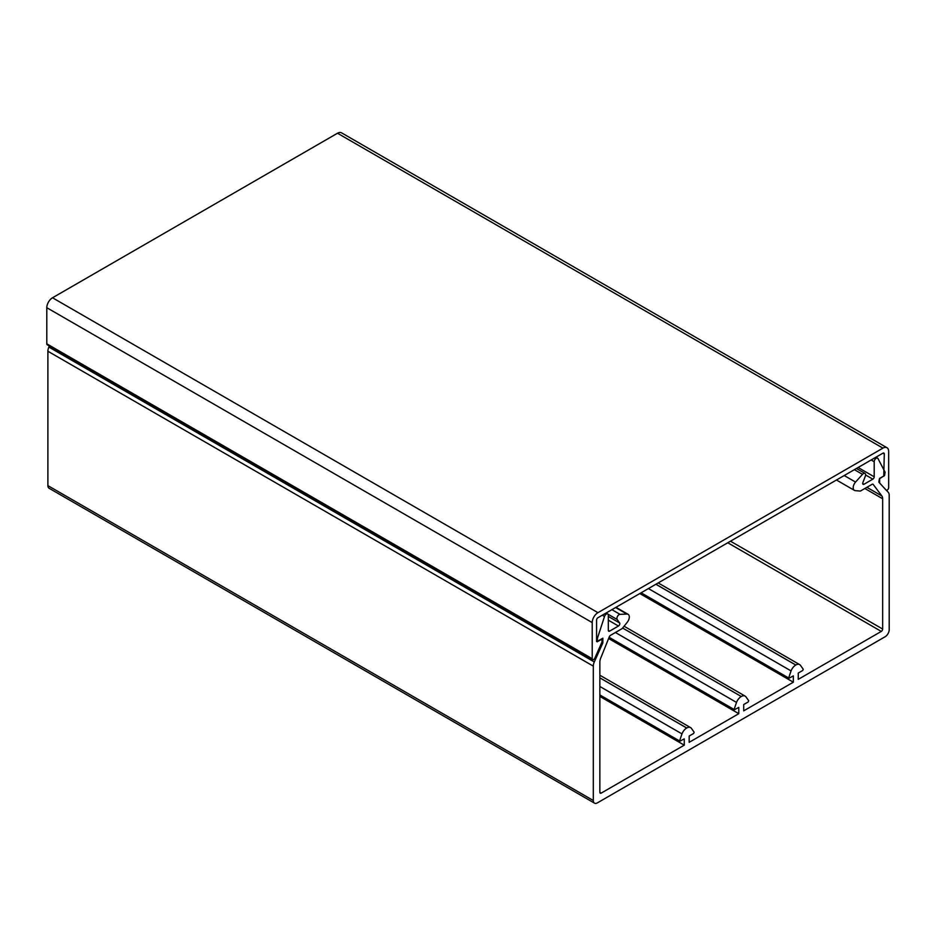 <?xml version="1.0" encoding="UTF-8"?>
<svg xmlns="http://www.w3.org/2000/svg" width="936" height="936" viewBox="0 0 936 936"><rect width="100%" height="100%" fill="white"/><g stroke="black" fill="none" stroke-linecap="round" stroke-linejoin="round"><path stroke-width="1.4" d="M596.583 637.849L597.402 638.317L604.516 616.461A2.82 1.626 -60 0 1 607.721 613.946A2.82 1.626 -60 0 1 608.306 615.233L608.306 630.302A1.93 1.111 -60 0 0 608.704 631.192A1.93 1.111 -60 0 0 609.675 631.098L618.462 626.02A1.93 1.111 -60 0 0 619.644 622.978L617.198 619.503A3.089 1.778 -60 0 1 619.094 614.636A3.089 1.778 -60 0 1 620.006 614.344L626.944 614.074A5.78 3.334 -60 0 1 628.115 614.344A5.78 3.334 -60 0 1 627.26 622.253L622.475 628.22A1.93 1.111 -60 0 1 621.797 628.817L610.471 635.357A1.93 1.111 -60 0 0 609.359 636.667L600.643 658.324A7.71 4.458 -60 0 0 599.859 662.044L599.859 792.324A1.93 1.111 -60 0 0 600.257 793.202A1.93 1.111 -60 0 0 601.216 793.108L684.263 745.161L684.263 738.867L679.372 741.499L681.97 733.894A7.71 4.458 -60 0 1 686.685 728.021L599.859 677.886M866.888 487.317L881.864 495.963L873.159 484.368A1.93 1.111 -60 0 0 873.007 484.251A1.93 1.111 -60 0 0 872.036 484.345L860.722 490.873A1.93 1.111 -60 0 1 860.032 491.061L855.247 490.628A5.78 3.334 -60 0 1 854.404 490.37A5.78 3.334 -60 0 1 855.562 482.075L862.501 474.341A3.089 1.778 -60 0 1 863.425 473.569A3.089 1.778 -60 0 1 864.969 473.417A3.089 1.778 -60 0 1 865.309 476.26L862.875 482.555A1.93 1.111 -60 0 0 863.086 484.321A1.93 1.111 -60 0 0 864.045 484.228L872.832 479.162L865.601 474.973M858.113 467.509L874.201 476.798L874.201 461.729A2.82 1.626 -60 0 1 875.429 458.897A2.82 1.626 -60 0 1 877.605 458.137A2.82 1.626 -60 0 1 877.991 458.57L885.105 472.212L884.567 475.535L879.653 478.366L879.653 483.093L888.217 492.266A7.71 4.458 -60 0 1 889.2 495.308L889.2 629.682A5.78 3.334 -60 0 1 885.105 636.761L597.402 802.866A5.78 3.334 -60 0 1 594.512 803.158A5.78 3.334 -60 0 1 593.307 800.514L593.307 666.139A7.71 4.458 -60 0 1 594.301 661.963L602.854 642.903L602.854 638.177L597.952 641.008L596.583 640.224M593.307 800.514L47.888 485.62A5.78 3.334 120 0 0 49.093 488.264L594.512 803.158M599.859 677.828L686.743 727.986A7.71 4.458 -60 0 1 690.592 727.611A7.71 4.458 -60 0 1 691.458 728.407L694.138 732.221L693.67 733.438L689.165 736.035L689.165 742.33L738.797 713.677L738.797 707.382L733.918 710.014L736.503 702.409A7.71 4.458 -60 0 1 741.23 696.524L741.277 696.501A7.71 4.458 -60 0 1 745.138 696.115A7.71 4.458 -60 0 1 746.004 696.922L748.683 700.725L748.215 701.942L743.71 704.539L743.71 710.845L793.342 682.192L793.342 675.886L788.463 678.53L791.049 670.913A7.71 4.458 -60 0 1 795.775 665.04L795.822 665.005A7.71 4.458 -60 0 1 799.683 664.63A7.71 4.458 -60 0 1 800.549 665.438L803.228 669.24L802.749 670.457L798.256 673.054L798.256 679.349L881.291 631.414A1.93 1.111 -60 0 0 882.66 629.05L882.66 498.771L864.852 488.487M597.402 638.317L597.402 640.692M874.201 476.798A1.93 1.111 -60 0 1 872.832 479.162M881.864 495.963A7.71 4.458 -60 0 1 882.66 498.771M47.888 485.62L47.888 351.246L593.307 666.139M594.301 661.963L48.883 347.069A7.71 4.458 120 0 0 47.888 351.246M48.883 347.069L49.362 345.992M639.803 593.541L793.342 682.192M738.797 713.677L608.611 638.516M684.263 745.161L599.859 696.431M601.918 642.365L602.854 642.903M886.977 447.736L341.558 132.842A8.096 4.68 120 0 0 337.51 133.24L52.521 297.777L597.94 612.67L882.929 448.133A8.096 4.68 -60 0 1 886.977 447.736A8.096 4.68 -60 0 1 888.662 451.445L888.662 487.574A2.024 1.17 -60 0 1 887.223 490.066A2.024 1.17 -60 0 1 886.205 490.16A2.024 1.17 -60 0 1 886.041 490.031L878.834 482.11L879.384 478.846L883.479 476.167M52.521 297.777A8.096 4.68 120 0 0 46.8 307.698L46.8 343.828A2.024 1.17 120 0 0 47.221 344.764L592.64 659.658A2.024 1.17 -60 0 1 592.219 658.722L592.219 622.592A8.096 4.68 120 0 1 597.94 612.67M597.133 641.803L601.883 639.241L602.035 641.92L594.828 658.172A2.024 1.17 -60 0 1 593.658 659.552A2.024 1.17 -60 0 1 592.64 659.658M596.583 641.488L596.583 620.077A1.93 1.111 -60 0 1 597.952 617.713L882.929 453.176A1.93 1.111 -60 0 1 883.888 453.082A1.93 1.111 -60 0 1 884.286 453.96L883.748 476.319M620.006 614.344L611.898 609.652M655.925 584.24L795.822 665.005M648.414 588.568L791.049 670.913M795.775 665.04L655.867 584.275M641.101 592.792L788.369 677.816M622.639 628.009L741.277 696.501L622.615 628.044M615.42 632.502L736.503 702.409M733.824 709.301L609.102 637.299M599.859 686.486L681.97 733.894M679.29 740.797L599.859 694.933M601.216 793.108L599.859 792.324M615.595 607.522L626.944 614.074M608.014 614.203L617.198 619.503M619.644 622.978L608.306 616.438M608.306 620.158L618.462 626.02M609.675 631.098L608.306 630.302M602.316 615.186L604.516 616.461M597.449 638.024L596.583 637.521M871.159 459.974L874.201 461.729M862.688 483.444L864.045 484.228M844.213 475.523L855.562 482.075M862.501 474.341L854.381 469.661M730.478 541.195L882.66 629.05M727.752 542.763L881.291 631.414M46.8 343.828L592.219 658.722M882.929 448.133L337.51 133.24M46.8 307.698L592.219 622.592M884.286 453.96L882.929 453.176M856.417 468.48L864.969 473.417M799.683 664.63L658.183 582.929M745.138 696.115L624.078 626.219M690.592 727.611L599.859 675.219M628.115 614.344L615.947 607.312M607.721 613.946L606.095 613.01M877.605 458.137L875.967 457.201M854.404 490.37L836.456 480.004M788.463 678.53L640.54 593.12M733.918 710.014L608.891 637.825M679.372 741.499L599.859 695.6M597.566 641.055L596.583 640.481"/></g></svg>
